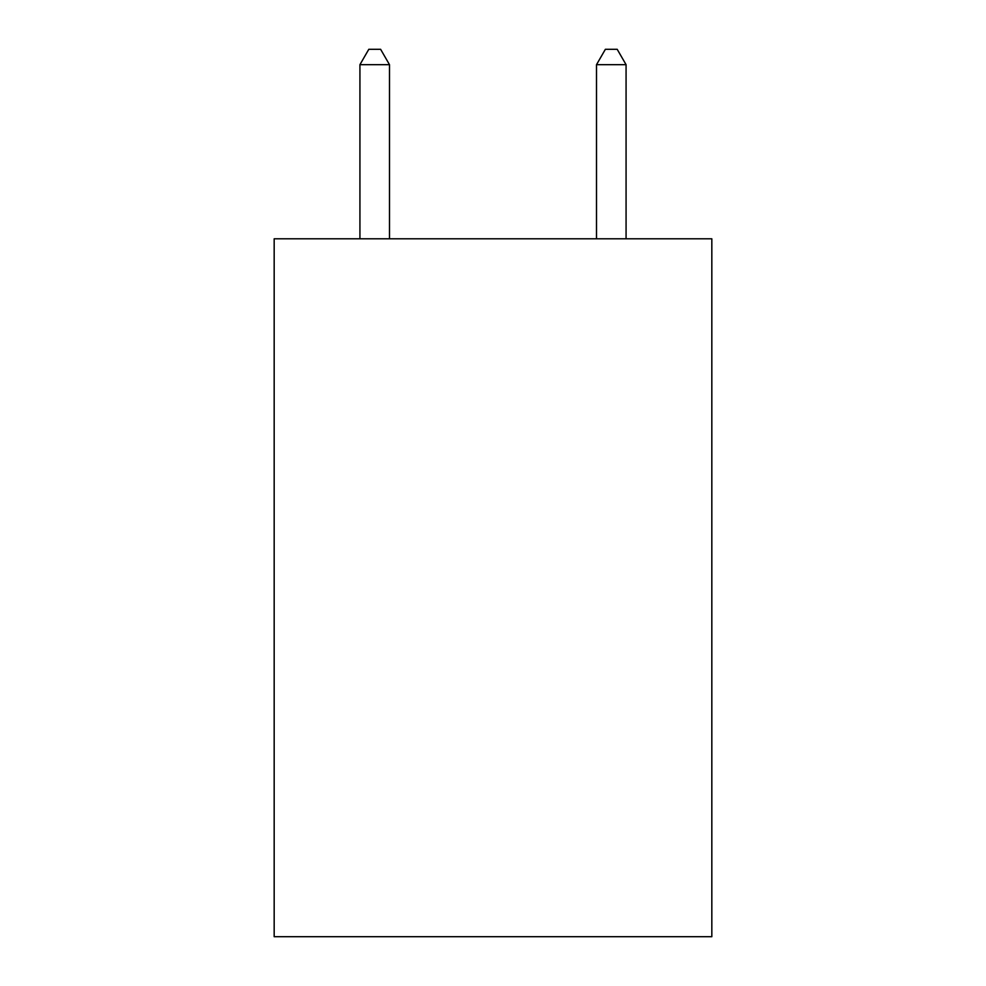<?xml version="1.0" encoding="UTF-8"?>
<svg xmlns="http://www.w3.org/2000/svg" width="986" height="986" viewBox="0 0 986 986"><rect width="100%" height="100%" fill="white"/><g stroke="black" fill="none" stroke-linecap="round" stroke-linejoin="round"><path stroke-width="1.48" d="M711.83 238.797L711.83 936.7L274.17 936.7L274.17 238.797L711.83 238.797M389.495 238.797L389.495 64.682L359.927 64.682L359.927 238.797M359.927 64.682L368.801 49.3L380.621 49.3L389.495 64.682M626.073 238.797L626.073 64.682L596.505 64.682L596.505 238.797M596.505 64.682L605.379 49.3L617.199 49.3L626.073 64.682"/></g></svg>
